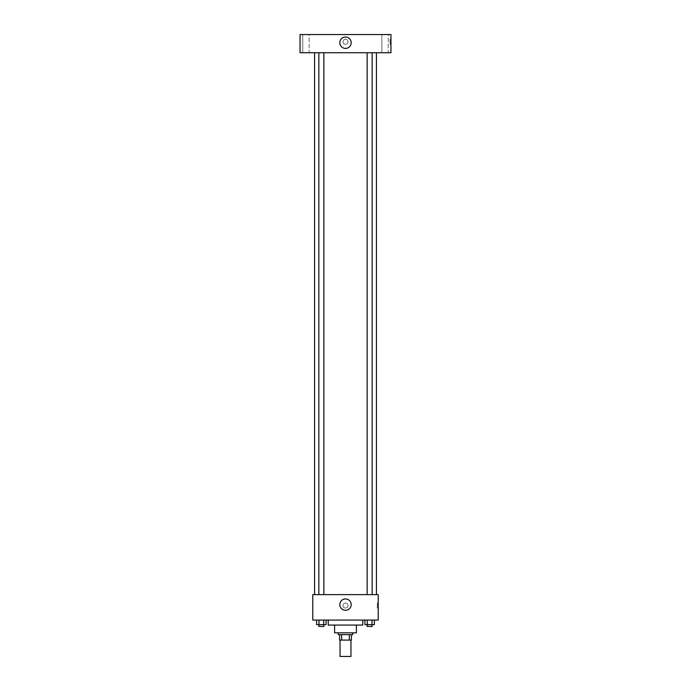 <?xml version="1.0" encoding="UTF-8"?>
<svg xmlns="http://www.w3.org/2000/svg" width="691" height="691" viewBox="0 0 691 691"><rect width="100%" height="100%" fill="white"/><g stroke="black" fill="none" stroke-linecap="round" stroke-linejoin="round"><path stroke-width="0.52" stroke-dasharray="3.46 2.59" d="M350.959 656.45L340.041 656.45M350.959 640.082L340.041 640.082L350.959 640.082M341.674 640.082L339.592 640.082L339.592 634.632L341.674 634.632L341.674 640.082L351.408 640.082M349.326 634.632L341.674 634.632L349.326 634.632L349.326 640.082M341.674 634.632L339.592 634.632M338.227 634.632L352.773 634.632M334.591 632.809L356.409 632.809M328.225 625.079L362.775 625.079M345.5 620.077L328.225 620.077L345.5 620.077M316.625 620.077L316.625 624.629L318.992 624.629L316.625 624.629L318.992 624.629L318.992 620.077L323.716 620.077L316.625 620.077L326.074 620.077L318.992 620.077L318.992 624.629L326.074 624.629L323.716 624.629L326.074 624.629L326.074 620.077L323.716 620.077L326.074 620.077L323.716 620.077L323.716 624.629L318.992 624.629L323.716 624.629L323.716 620.077L326.074 620.077L318.992 620.077L326.074 620.077M312.773 620.077L378.227 620.077L378.227 594.623L312.773 594.623L312.773 620.077M364.926 620.077L364.926 624.629L367.284 624.629L364.926 624.629L367.284 624.629L367.284 620.077L372.008 620.077L364.926 620.077L374.375 620.077L367.284 620.077L367.284 624.629L374.375 624.629L372.008 624.629L374.375 624.629L374.375 620.077L372.008 620.077L374.375 620.077L372.008 620.077L372.008 624.629L367.284 624.629L372.008 624.629L372.008 620.077L374.375 620.077L367.284 620.077L374.375 620.077M347.996 605.532A2.496 2.496 0 0 0 344.248 603.373A2.496 2.496 0 0 0 344.248 607.7A2.496 2.496 0 0 0 347.996 605.532A2.496 2.496 0 0 0 344.248 603.373A2.496 2.496 0 0 0 344.248 607.7A2.496 2.496 0 0 0 347.996 605.532M376.414 594.623L314.586 594.623L376.414 594.623M323.863 594.623L318.845 594.623L323.863 594.623L318.845 594.623L323.863 594.623L323.863 52.732L318.845 52.732L323.863 52.732M372.155 594.623L367.137 594.623L372.155 594.623L367.137 594.623L372.155 594.623L372.155 52.732L367.137 52.732L372.155 52.732M312.773 608.037L312.773 603.036L312.773 608.037M378.227 603.036L378.227 608.037L378.227 603.036L377.312 603.036L377.312 608.037L377.312 603.036M351.183 604.625A5.683 5.683 0 0 1 342.658 609.548A5.683 5.683 0 0 1 342.658 599.702A5.683 5.683 0 0 1 351.183 604.625M376.414 52.732L314.586 52.732L376.414 52.732M300.041 52.732L390.959 52.732L390.959 34.55L300.041 34.55L300.041 52.732M309.136 52.732L302.762 52.732L309.136 52.732L302.762 52.732L309.136 52.732L309.136 34.55L302.762 34.55L309.136 34.55L302.762 34.55L309.136 34.55L309.136 52.732M388.238 52.732L381.864 52.732L388.238 52.732L381.864 52.732L388.238 52.732L388.238 34.55L381.864 34.55L388.238 34.55L381.864 34.55L388.238 34.55L388.238 52.732M300.041 44.328L300.041 39.327L300.041 44.328M390.959 39.327L390.959 44.328L390.959 39.327L390.044 39.327L390.044 44.328L390.044 39.327M345.5 39.327A2.496 2.496 0 0 0 343.332 43.075A2.496 2.496 0 0 0 347.668 43.075A2.496 2.496 0 0 0 345.5 39.327A2.496 2.496 0 0 0 343.332 43.075A2.496 2.496 0 0 0 347.668 43.075A2.496 2.496 0 0 0 345.5 39.327M345.5 37.046A5.683 5.683 0 0 1 350.423 45.571A5.683 5.683 0 0 1 340.577 45.571A5.683 5.683 0 0 1 345.5 37.046M372.155 624.629L367.137 624.629L372.155 624.629L367.137 624.629L372.155 624.629L372.155 626.443L367.137 626.443L372.155 626.443L367.137 626.443L367.137 624.629M323.863 624.629L318.845 624.629L323.863 624.629L318.845 624.629L323.863 624.629L323.863 626.443L318.845 626.443L323.863 626.443L318.845 626.443L318.845 624.629M372.008 620.077L372.008 624.629M367.284 620.077L367.284 624.629M323.716 620.077L323.716 624.629M318.992 620.077L318.992 624.629M377.312 608.037L378.227 608.037M318.845 52.732L318.845 594.623M367.137 52.732L367.137 594.623M302.762 34.55L302.762 52.732L302.762 34.55M381.864 34.55L381.864 52.732L381.864 34.55M390.044 44.328L390.959 44.328"/><path stroke-width="1.04" d="M340.041 640.082L340.041 656.45L350.959 656.45L350.959 640.082M349.326 634.632L349.326 640.082L339.592 640.082L339.592 634.632M349.326 640.082L351.408 640.082L351.408 634.632L351.408 640.082M352.773 632.809L352.773 634.632L338.227 634.632L338.227 632.809M341.674 634.632L341.674 640.082M356.409 625.079L356.409 632.809L334.591 632.809L334.591 625.079M362.775 620.077L362.775 625.079L328.225 625.079L328.225 620.077M378.227 620.077L312.773 620.077L312.773 594.623L378.227 594.623L378.227 620.077M351.183 604.625A5.683 5.683 0 0 1 342.658 609.548A5.683 5.683 0 0 1 342.658 599.702A5.683 5.683 0 0 1 351.183 604.625M376.414 52.732L376.414 594.623M367.137 594.623L367.137 52.732M323.863 52.732L323.863 594.623M390.959 52.732L300.041 52.732L300.041 34.55L390.959 34.55L390.959 52.732M345.5 37.046A5.683 5.683 0 0 1 350.423 45.571A5.683 5.683 0 0 1 340.577 45.571A5.683 5.683 0 0 1 345.5 37.046M374.375 620.077L374.375 624.629L364.926 624.629L364.926 620.077M372.008 620.077L372.008 624.629M367.284 620.077L367.284 624.629M372.155 624.629L372.155 626.443L367.137 626.443L367.137 624.629M326.074 620.077L326.074 624.629L316.625 624.629L316.625 620.077M323.716 620.077L323.716 624.629M318.992 620.077L318.992 624.629M323.863 624.629L323.863 626.443L318.845 626.443L318.845 624.629M314.586 52.732L314.586 594.623M372.155 594.623L372.155 52.732M318.845 52.732L318.845 594.623"/></g></svg>
